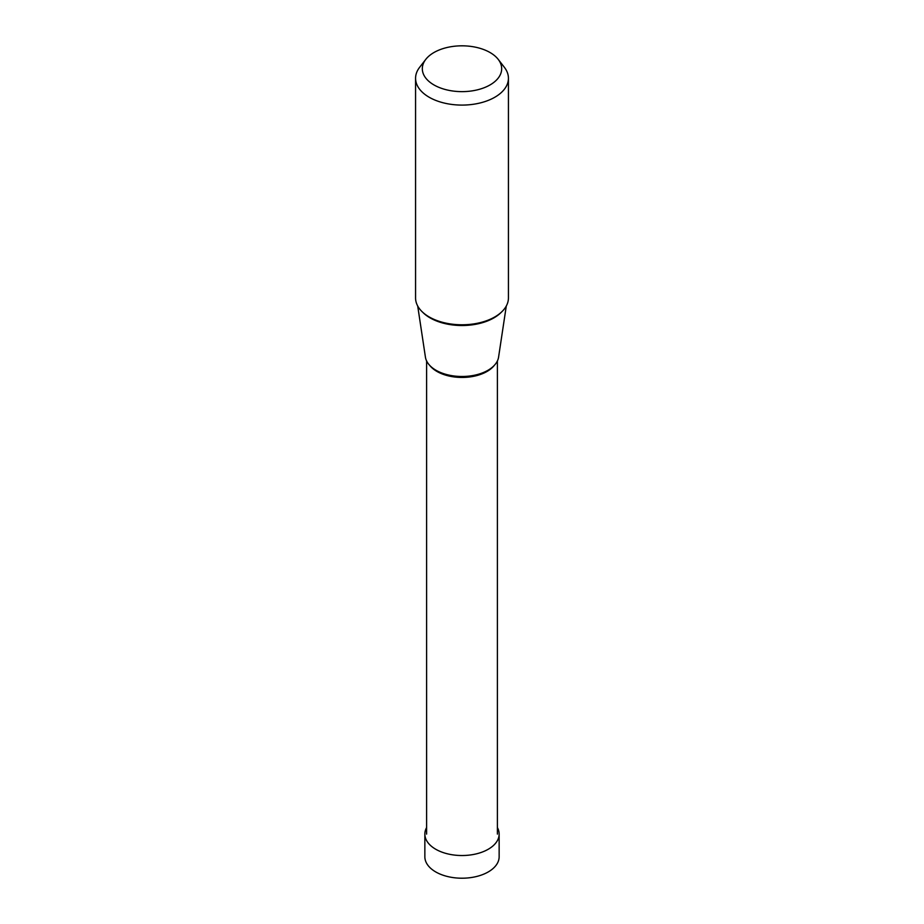 <?xml version="1.0" encoding="UTF-8"?>
<svg xmlns="http://www.w3.org/2000/svg" width="924" height="924" viewBox="0 0 924 924"><rect width="100%" height="100%" fill="white"/><g stroke="black" fill="none" stroke-linecap="round" stroke-linejoin="round"><path stroke-width="1.39" d="M499.145 834.083L499.145 856.767A37.145 21.448 180 0 1 476.218 876.576A37.145 21.448 180 0 1 435.735 871.933A37.145 21.448 180 0 1 424.855 856.767L424.855 834.083A37.145 21.448 0 0 0 435.735 849.248A37.145 21.448 0 0 0 476.218 853.891A37.145 21.448 0 0 0 499.145 834.083A37.145 21.448 0 0 0 497.389 827.569M426.611 827.569A37.145 21.448 0 0 0 424.855 834.083M508.431 78.274L508.431 297.978A46.431 26.808 180 0 1 479.764 322.742A46.431 26.808 180 0 1 429.163 316.932A46.431 26.808 180 0 1 415.569 297.978L415.569 78.274A46.431 26.808 0 0 0 429.163 97.239A46.431 26.808 0 0 0 479.764 103.049A46.431 26.808 0 0 0 508.431 78.274A46.431 26.808 0 0 0 504.389 67.337L498.221 59.379A39.674 22.904 0 0 0 490.055 52.529A39.674 22.904 0 0 0 425.779 59.379A39.674 22.904 0 0 0 433.945 84.927A39.674 22.904 0 0 0 484.499 87.595A39.674 22.904 0 0 0 498.221 59.379M425.779 59.379L419.612 67.337A46.431 26.808 0 0 0 415.569 78.274M506.294 306.017L498.579 357.138A36.717 21.194 180 0 1 474.566 375.213A36.717 21.194 180 0 1 436.036 370.281A36.717 21.194 180 0 1 425.421 357.138L417.706 306.017M422.661 312.22A45.114 26.045 0 0 0 430.099 317.891A45.114 26.045 0 0 0 501.339 312.22M429.729 365.407A35.389 20.432 0 0 0 436.971 371.46A35.389 20.432 0 0 0 494.271 365.407M497.389 834.095L497.389 360.938M426.611 834.095L426.611 360.938"/></g></svg>

